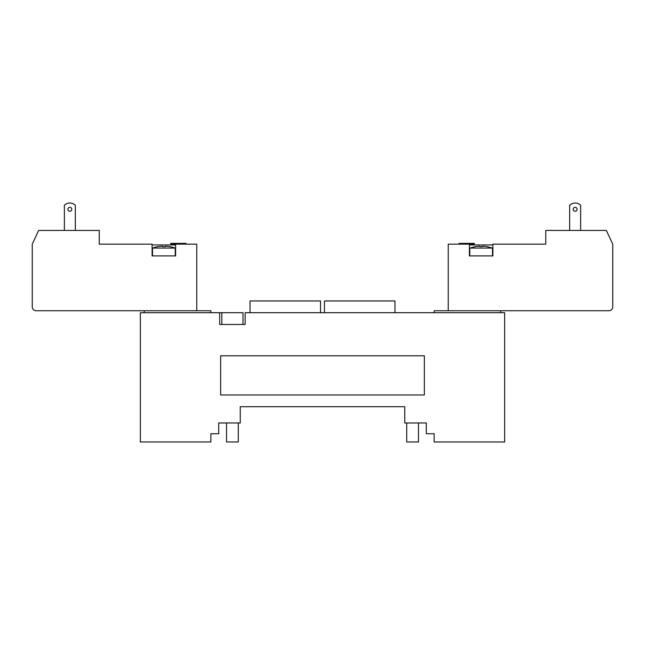 <?xml version="1.0" encoding="UTF-8"?>
<svg xmlns="http://www.w3.org/2000/svg" width="645" height="645" viewBox="0 0 645 645"><rect width="100%" height="100%" fill="white"/><g stroke="black" fill="none" stroke-linecap="round" stroke-linejoin="round"><path stroke-width="0.97" d="M226.532 422.975L226.532 441.97L238.287 441.97L238.287 422.975M406.713 422.975L406.713 441.97L418.468 441.97L418.468 422.975M320.541 312.704L320.541 300.957L250.034 300.957L250.034 312.704M394.966 312.704L394.966 300.957L324.459 300.957L324.459 312.704M434.133 312.704L434.133 310.753L500.722 310.753L500.722 312.704M219.679 312.704L219.679 324.459L245.14 324.459L245.14 312.704L504.64 312.704L504.64 441.97L434.133 441.97L434.133 433.746L426.297 433.746L426.297 422.975L404.754 422.975L404.754 406.713L240.246 406.713L240.246 422.975L218.703 422.975L218.703 433.746L210.867 433.746L210.867 441.97L140.36 441.97L140.36 312.704L242.988 312.704L242.988 324.459M210.867 312.704L210.867 310.753L144.278 310.753L144.278 312.704M424.346 355.798L424.346 394.966L220.655 394.966L220.655 355.798L424.346 355.798M185.994 244.157L185.994 243.375L170.715 243.375L170.715 244.157L175.609 244.157L175.609 255.912L152.107 255.912L152.107 244.157L99.233 244.157L99.233 230.45L38.644 230.45L32.25 244.157L32.25 306.835A3.918 3.918 0 0 0 36.168 310.753L144.278 310.753M157.985 246.656A33.895 33.895 0 0 1 162.492 246.172A33.895 33.895 0 0 0 157.985 246.656L157.985 246.632A33.919 33.919 0 0 0 152.502 248.075L152.502 255.912M162.492 246.172L162.492 246.656A33.411 33.411 0 0 1 165.233 246.656A33.411 33.411 0 0 0 162.492 246.656L162.492 246.172M165.233 246.172L165.233 246.656L165.233 246.172A33.895 33.895 0 0 1 169.74 246.656A33.895 33.895 0 0 0 165.233 246.172M152.502 248.075L175.222 248.075A33.919 33.919 0 0 0 169.74 246.632L169.74 246.656M75.336 230.45L75.336 205.271A7.837 7.837 0 0 0 64.371 205.271L64.371 230.45M71.813 209.303A1.959 1.959 0 0 1 68.878 210.996A1.959 1.959 0 0 1 68.878 207.601A1.959 1.959 0 0 1 71.813 209.303M175.609 255.912L175.609 244.947L152.107 244.947L152.107 255.912M196.765 310.753L196.765 244.157L175.609 244.157M500.722 310.753L608.832 310.753A3.918 3.918 0 0 0 612.75 306.835L612.75 244.157L606.356 230.45L545.767 230.45L545.767 244.157L492.893 244.157L492.893 255.912L469.391 255.912L469.391 244.157L474.285 244.157L474.285 243.375L459.006 243.375L459.006 244.157M482.508 246.172A33.895 33.895 0 0 1 487.015 246.656A33.895 33.895 0 0 0 482.508 246.172L482.508 246.656A33.411 33.411 0 0 0 479.767 246.656L479.767 246.172A33.895 33.895 0 0 0 475.26 246.656A33.895 33.895 0 0 1 479.767 246.172L479.767 246.656A33.411 33.411 0 0 1 482.508 246.656L482.508 246.172M475.26 246.656L469.778 248.075L492.498 248.075L487.015 246.656M580.629 230.45L580.629 205.271A7.837 7.837 0 0 0 569.664 205.271L569.664 230.45M573.187 209.303A1.959 1.959 0 0 1 576.122 207.601A1.959 1.959 0 0 1 576.122 210.996A1.959 1.959 0 0 1 573.187 209.303M448.235 310.753L448.235 244.157L469.391 244.157M492.893 255.912L492.893 244.947L469.391 244.947M221.832 324.459L221.832 312.704M175.222 248.075L175.222 255.912M492.498 248.075L492.498 255.912M469.778 248.075L469.778 255.912"/></g></svg>
